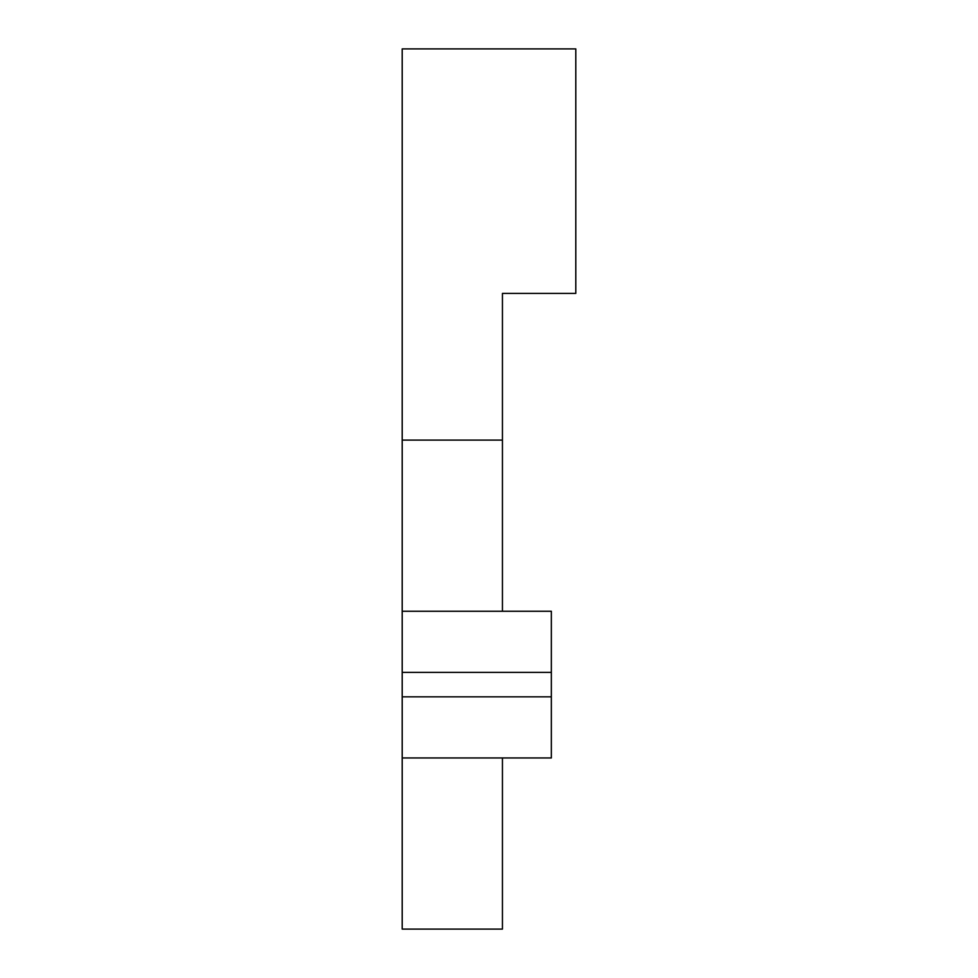 <?xml version="1.0" encoding="UTF-8"?>
<svg xmlns="http://www.w3.org/2000/svg" width="978" height="978" viewBox="0 0 978 978"><rect width="100%" height="100%" fill="white"/><g stroke="black" fill="none" stroke-linecap="round" stroke-linejoin="round"><path stroke-width="1.47" d="M402.202 672.375L551.347 672.375L551.347 696.825L402.202 696.825L402.202 611.25L551.347 611.25L551.347 672.375M551.347 696.825L402.202 696.825L402.202 757.95L551.347 757.95L551.347 696.825M502.447 611.25L502.447 293.4L575.798 293.4L575.798 48.9L402.202 48.9L402.202 611.25M502.447 757.95L502.447 929.1L402.202 929.1L402.202 757.95M402.202 440.1L502.447 440.1"/></g></svg>
